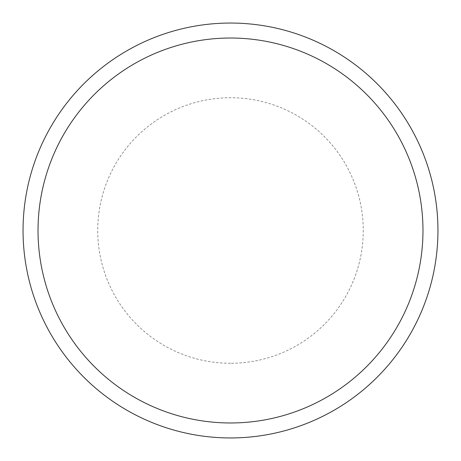 <?xml version="1.0" encoding="UTF-8"?>
<svg xmlns="http://www.w3.org/2000/svg" width="461" height="461" viewBox="0 0 461 461"><rect width="100%" height="100%" fill="white"/><g stroke="black" fill="none" stroke-linecap="round" stroke-linejoin="round"><path stroke-width="0.35" stroke-dasharray="2.31 1.73" d="M230.5 23.056A207.444 207.444 0 0 1 437.944 230.5A207.444 207.444 0 0 1 230.5 437.944A207.45 207.45 0 0 1 23.05 230.5A207.45 207.45 0 0 1 230.5 23.05A207.444 207.444 0 0 1 437.944 230.5A207.444 207.444 0 0 1 230.5 437.944A207.444 207.444 0 0 1 23.056 230.5A207.444 207.444 0 0 1 230.5 23.056A207.45 207.45 0 0 1 437.95 230.5A207.45 207.45 0 0 1 230.5 437.95A207.444 207.444 0 0 1 23.056 230.5A207.444 207.444 0 0 1 230.5 23.056A207.444 207.444 0 0 1 437.944 230.5A207.444 207.444 0 0 1 230.5 437.944A207.45 207.45 0 0 1 23.05 230.5A207.45 207.45 0 0 1 230.5 23.05A207.45 207.45 0 0 1 437.95 230.5A207.45 207.45 0 0 1 230.5 437.95A207.444 207.444 0 0 1 23.056 230.5A207.444 207.444 0 0 1 230.5 23.056A207.45 207.45 0 0 1 437.95 230.5A207.45 207.45 0 0 1 230.5 437.95M230.5 363.268A132.768 132.768 0 0 1 97.732 230.5A132.768 132.768 0 0 1 230.5 97.732A132.768 132.768 0 0 1 363.268 230.5A132.768 132.768 0 0 1 230.5 363.268"/><path stroke-width="0.69" d="M230.5 23.05A207.45 207.45 0 0 1 437.95 230.5A207.45 207.45 0 0 1 230.5 437.95A207.45 207.45 0 0 1 23.05 230.5A207.45 207.45 0 0 1 230.5 23.05M230.5 38.027A192.473 192.473 0 0 1 422.973 230.5A192.473 192.473 0 0 1 230.5 422.973A192.473 192.473 0 0 1 38.027 230.5A192.473 192.473 0 0 1 230.5 38.027"/></g></svg>
